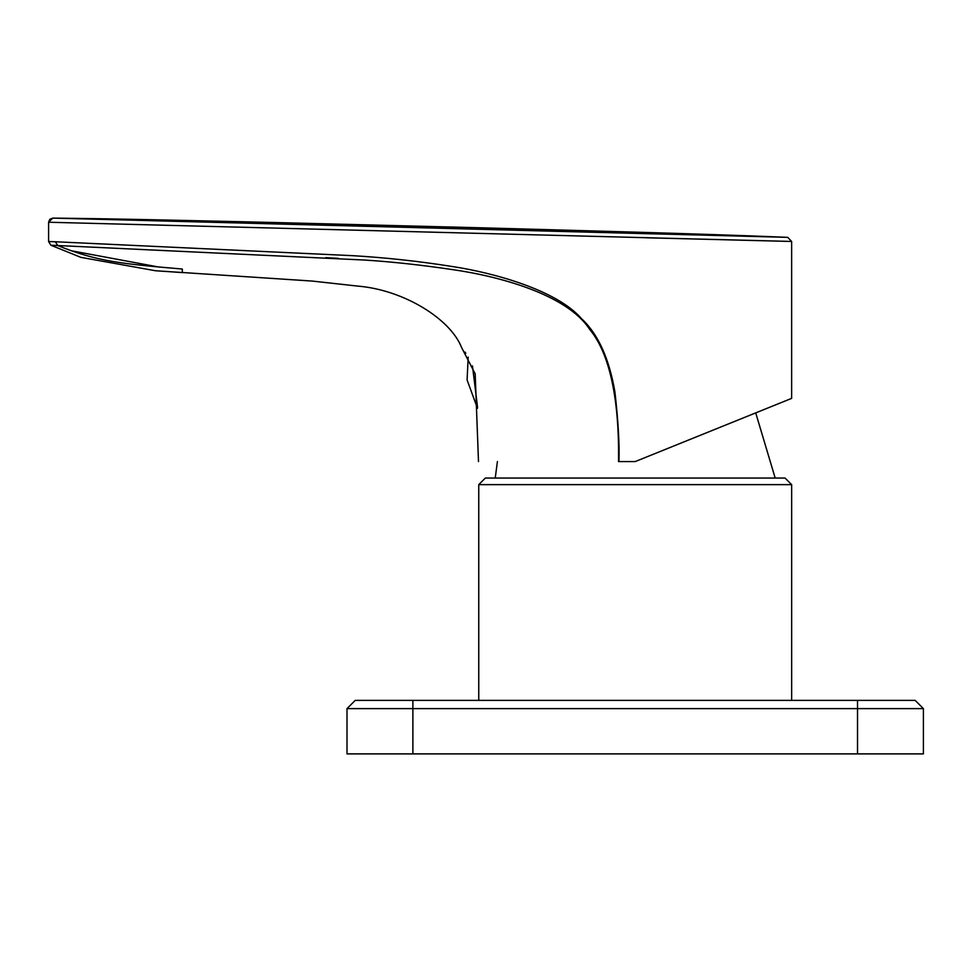 <?xml version="1.0" encoding="UTF-8"?>
<svg xmlns="http://www.w3.org/2000/svg" width="972" height="972" viewBox="0 0 972 972"><rect width="100%" height="100%" fill="white"/><g stroke="black" fill="none" stroke-linecap="round" stroke-linejoin="round"><path stroke-width="1.46" d="M477.471 408.313L467.095 379.943L468.176 357.149M653.548 233.863L608.8 232.685M604.997 232.587L527.772 230.558M327.928 225.322L326.179 225.273M55.355 241.761L57.737 245.539L50.896 245.236L48.6 241.542L55.355 241.761L352.411 255.66C385.787 257.604 419.345 261.261 453.086 266.644C492.549 272.646 556.604 289.814 581.463 318.622C597.987 333.906 609.128 358.328 614.912 391.898C618.228 421.107 619.577 444.326 618.957 461.579L618.508 461.579C618.86 436.829 618.763 364.245 589.785 329.557C566.992 294.151 498.041 276.109 452.636 269.621C420.876 264.906 391.388 261.711 364.184 260.022L57.737 245.539C97.261 261.638 122.035 263.837 182.323 269.037L182.323 272.585L155.496 270.751L80.834 257.349L50.896 245.236L48.6 241.542L48.6 222.224L49.815 219.308L52.731 218.105L787.733 237.35L791.645 241.469L646.283 237.788M444.192 232.49L422.978 231.931M787.733 237.35L791.645 241.469L49.438 222.26L48.6 222.224L52.743 218.105C122.205 218.822 191.484 220.62 275.477 222.539L475.563 227.655C588.291 230.814 694.968 233.535 787.733 237.35L791.645 241.469L791.645 398.374L755.718 412.893L775.182 478.054M411.934 260.933L408.155 260.508M618.508 461.579L635.202 461.579L791.645 398.374M779.86 403.137L635.202 461.579L633.562 461.579M619.188 461.579L630.646 461.579M465.795 353.31L464.932 352.022M159.214 267.118L71.199 250.74M325.717 257.653L338.414 258.358M393.368 262.404L394.875 262.549M155.496 270.751L312.194 281.066L357.745 286.096C404.012 289.875 450.498 319.108 461.542 347.441L475.187 373.856L478.491 461.579M54.857 245.418L53.035 245.333M495.222 478.054L497.421 461.579M478.759 700.375L478.759 484.639L485.344 478.054L785.06 478.054L791.658 484.639L791.658 700.375M355.242 700.375L412.881 700.375L412.881 708.612L347.004 708.612L355.242 700.375L347.004 708.612L347.004 753.895L923.4 753.895L923.4 708.612L915.162 700.375L857.523 700.375L857.523 753.895M412.881 700.375L857.523 700.375M472.465 365.909L477.568 407.39M478.759 484.639L791.658 484.639M923.4 708.612L412.881 708.612L412.881 753.895M48.6 222.224L49.803 219.32L52.743 218.105M50.896 245.236L80.834 257.349"/></g></svg>
